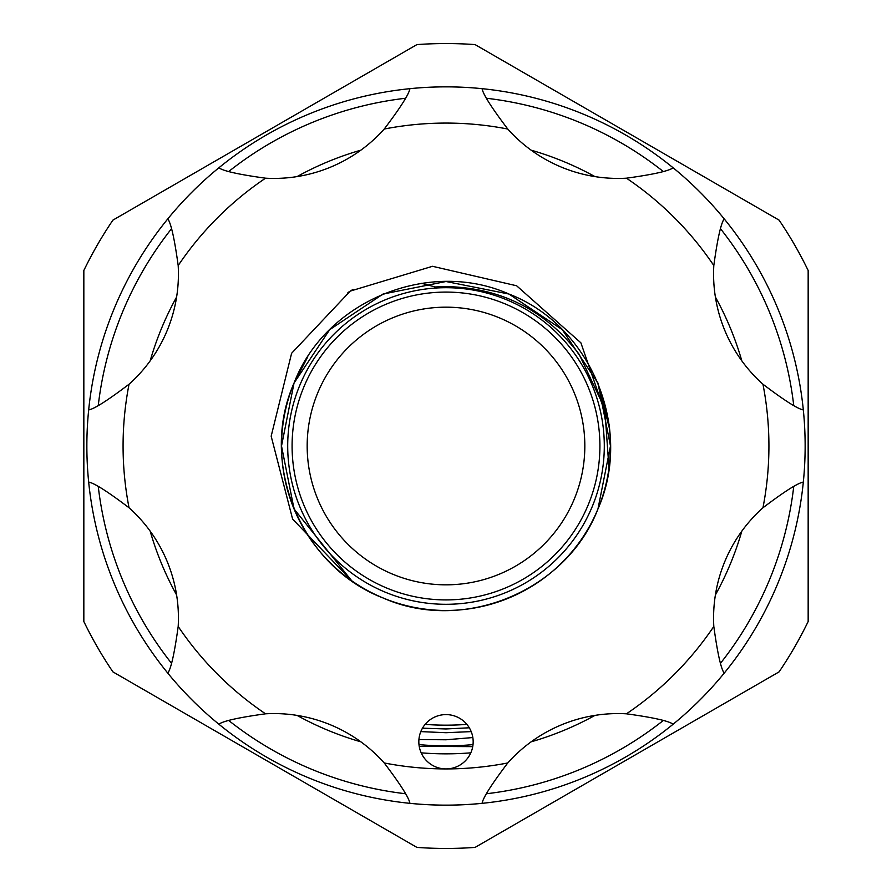 <?xml version="1.0" encoding="UTF-8"?>
<svg xmlns="http://www.w3.org/2000/svg" width="892" height="892" viewBox="0 0 892 892"><rect width="100%" height="100%" fill="white"/><g stroke="black" fill="none" stroke-linecap="round" stroke-linejoin="round"><path stroke-width="1.34" d="M473.016 744.619A299.835 299.835 0 0 1 418.984 744.619M420.812 731.607L446 732.711L471.188 731.607M466.873 724.382A279.163 279.163 0 0 1 425.127 724.382M418.928 739.535L446 739.78L472.827 737.55M469.292 727.794L446 728.954L422.473 728.184M150.168 360.859A307.84 307.84 0 0 1 176.616 297.025M297.025 176.616A307.84 307.84 0 0 1 360.859 150.168M531.141 150.168A307.84 307.84 0 0 1 594.975 176.616M715.384 297.025A307.84 307.84 0 0 1 741.832 360.859M803.324 409.896A359.142 359.142 0 0 1 167.796 673.137A359.142 359.142 0 0 1 88.676 409.896C94.151 409.027 107.609 400.475 129.039 384.229A147.882 147.882 0 0 0 178.188 265.548C174.52 238.9 171.063 223.335 167.796 218.863A359.142 359.142 0 0 1 218.863 167.796C223.357 171.063 238.922 174.531 265.548 178.188A147.882 147.882 0 0 0 384.229 129.039C400.475 107.597 409.027 94.139 409.896 88.676A359.142 359.142 0 0 1 482.104 88.676C482.973 94.162 491.537 107.609 507.771 129.039A147.882 147.882 0 0 0 626.452 178.188C653.1 174.52 668.666 171.063 673.137 167.796A359.142 359.142 0 0 1 724.204 218.863C720.937 223.357 717.469 238.922 713.812 265.548A147.882 147.882 0 0 0 762.961 384.229C784.403 400.475 797.861 409.027 803.324 409.896A359.142 359.142 0 0 1 803.324 482.104C797.838 482.973 784.391 491.537 762.961 507.771A147.882 147.882 0 0 0 713.812 626.452C717.48 653.1 720.937 668.666 724.204 673.137A359.142 359.142 0 0 1 673.137 724.204C668.643 720.937 653.078 717.469 626.452 713.812A147.882 147.882 0 0 0 507.771 762.961C491.525 784.403 482.973 797.861 482.104 803.324A359.142 359.142 0 0 1 409.896 803.324C409.027 797.838 400.463 784.391 384.229 762.961A147.882 147.882 0 0 0 265.548 713.812C238.9 717.48 223.335 720.937 218.863 724.204A359.142 359.142 0 0 1 167.796 673.137C171.063 668.643 174.531 653.078 178.188 626.452A147.882 147.882 0 0 0 129.039 507.771C107.597 491.525 94.139 482.973 88.676 482.104A359.142 359.142 0 0 1 88.676 409.896M98.276 486.631A350.088 350.088 0 0 0 171.398 663.146M228.854 720.602A350.088 350.088 0 0 0 405.369 793.724M486.631 793.724A350.088 350.088 0 0 0 663.146 720.602M720.602 663.146A350.088 350.088 0 0 0 793.724 486.631M83.837 621.523L83.837 270.477A402.448 402.448 0 0 1 112.916 220.123L416.921 44.6A402.448 402.448 0 0 1 475.079 44.6L779.084 220.123A402.448 402.448 0 0 1 808.163 270.477L808.163 621.523A402.448 402.448 0 0 1 779.084 671.877L475.079 847.4A402.448 402.448 0 0 1 416.921 847.4L112.916 671.877A402.448 402.448 0 0 1 83.837 621.523M609.626 429.23L597.963 383.058L562.306 329.694L508.942 294.037L446 281.515L383.058 294.037L329.694 329.694L294.037 383.058C258.301 463.327 301.028 566.476 383.058 597.963C463.327 633.699 566.476 590.972 597.963 508.942C633.699 428.673 590.972 325.524 508.942 294.037C428.673 258.301 325.524 301.028 294.037 383.058C325.524 301.028 428.673 258.301 508.942 294.037C590.972 325.524 633.699 428.673 597.963 508.942L610.485 446L597.963 383.058L562.306 329.694L508.942 294.037L446 281.515L383.058 294.037L446 281.515L508.942 294.037L562.306 329.694L597.963 383.058L610.485 446L597.963 508.942C633.699 428.673 590.972 325.524 508.942 294.037C428.673 258.301 325.524 301.028 294.037 383.058L329.694 329.694L383.058 294.037L446 281.515L508.942 294.037L562.306 329.694L597.963 383.058L609.269 426.042M609.035 424.269C612.715 453.961 609.024 482.182 597.963 508.942A164.485 164.485 0 0 1 351.716 580.77L292.598 519.055L271.168 436.199L291.606 353.288L350.244 291.104L432.52 266.295L516.624 285.774L580.893 342.829L609.035 424.269A164.485 164.485 0 0 1 597.963 508.942L610.485 446L597.963 383.058M351.716 580.77L294.037 508.942L281.515 446L294.037 383.058A164.485 164.485 0 0 0 351.716 580.77L294.037 508.942L281.515 446L294.037 383.058L281.515 446L294.037 508.942L351.716 580.77L294.037 508.942L281.515 446L294.037 383.058L281.515 446L294.037 508.942L351.716 580.77L294.037 508.942L281.515 446L294.037 383.058L281.515 446L294.037 508.942L351.716 580.77L294.037 508.942L281.515 446L294.037 383.058L307.796 356.822A164.485 164.485 0 0 0 299.757 370.726M471.099 752.157A27.161 27.161 0 0 0 456.392 716.666A27.161 27.161 0 0 0 420.901 731.373A27.161 27.161 0 0 0 446 768.926A27.161 27.161 0 0 0 471.099 752.157M446 287.703A158.297 158.297 0 0 1 604.297 446A158.297 158.297 0 0 1 446 604.297A158.297 158.297 0 0 1 287.703 446A158.297 158.297 0 0 1 446 287.703M421.782 283.31L435.073 286.968L446 286.577C501.215 287.67 545.614 310.271 579.198 354.369L604.731 408.48L608.98 468.155M446 584.829A138.829 138.829 0 0 0 584.829 446A138.829 138.829 0 0 0 446 307.171A138.829 138.829 0 0 0 307.171 446A138.829 138.829 0 0 0 446 584.829M446 292.085A153.915 153.915 0 0 1 599.915 446A153.915 153.915 0 0 1 446 599.915A153.915 153.915 0 0 1 292.085 446A153.915 153.915 0 0 1 446 292.085M793.724 405.369A350.088 350.088 0 0 0 720.602 228.854M663.146 171.398A350.088 350.088 0 0 0 486.631 98.276M405.369 98.276A350.088 350.088 0 0 0 228.854 171.398M171.398 228.854A350.088 350.088 0 0 0 98.276 405.369M86.859 446A359.142 359.142 0 0 1 446 86.859A359.142 359.142 0 0 1 805.142 446M741.832 531.141A307.84 307.84 0 0 1 715.384 594.975M594.975 715.384A307.84 307.84 0 0 1 531.141 741.832M470.809 752.837A307.84 307.84 0 0 1 421.191 752.837M360.859 741.832A307.84 307.84 0 0 1 297.025 715.384M176.616 594.975A307.84 307.84 0 0 1 150.168 531.141M419.229 746.348L472.727 746.637M167.796 218.863A359.142 359.142 0 0 1 218.863 167.796M409.896 88.676A359.142 359.142 0 0 1 482.104 88.676M673.137 167.796A359.142 359.142 0 0 1 724.204 218.863M178.188 626.452A322.926 322.926 0 0 0 265.548 713.812M129.039 384.229A322.926 322.926 0 0 0 129.039 507.771M265.548 178.188A322.926 322.926 0 0 0 178.188 265.548M507.771 129.039A322.926 322.926 0 0 0 384.229 129.039M713.812 265.548A322.926 322.926 0 0 0 626.452 178.188M762.961 507.771A322.926 322.926 0 0 0 762.961 384.229M626.452 713.812A322.926 322.926 0 0 0 713.812 626.452M384.229 762.961A322.926 322.926 0 0 0 507.771 762.961M352.128 289.956L347.936 292.554M352.931 289.476L348.326 292.308"/></g></svg>

